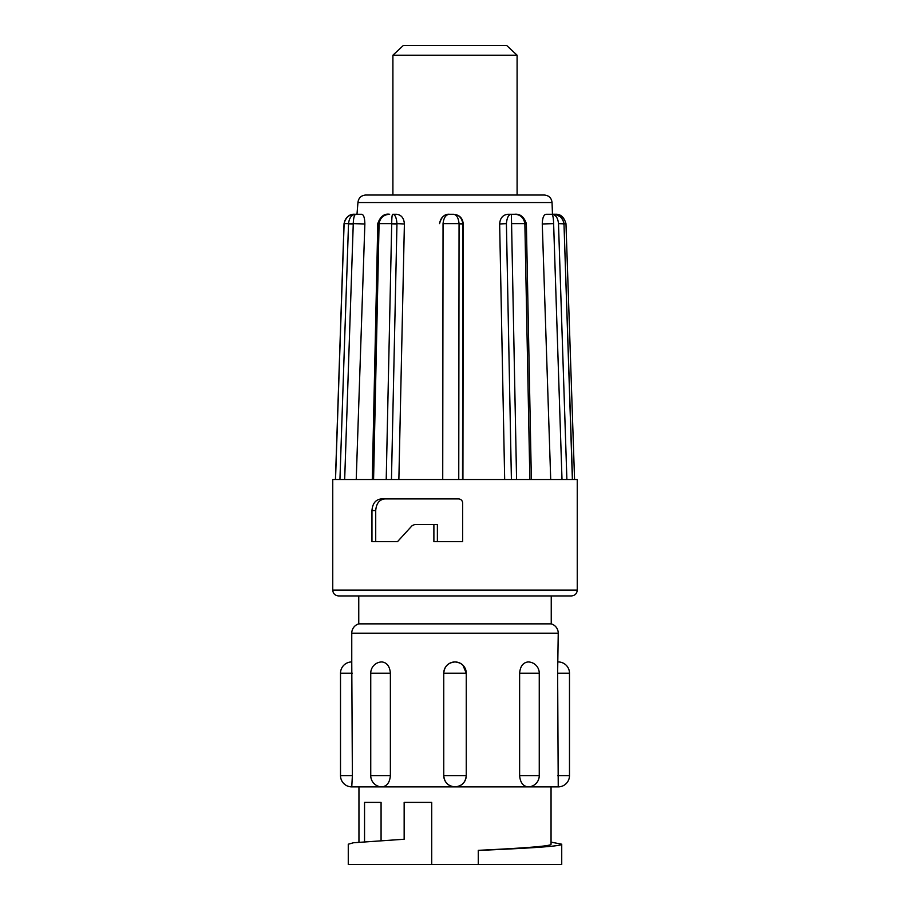 <?xml version="1.0" encoding="UTF-8"?>
<svg xmlns="http://www.w3.org/2000/svg" width="910" height="910" viewBox="0 0 910 910"><rect width="100%" height="100%" fill="white"/><g stroke="black" fill="none" stroke-linecap="round" stroke-linejoin="round"><path stroke-width="1.36" d="M392.904 55.203L403.312 45.5L506.688 45.5L517.096 55.203L392.904 55.203L392.904 195.024M517.096 55.203L517.096 195.024L544.294 195.024L365.706 195.024C361.111 195.457 358.529 197.948 357.948 202.52L356.982 214.271M358.756 623.873L551.244 623.873L551.244 595.936L358.756 595.936L358.756 623.873A9.703 9.703 0 0 0 351.76 633.189L351.76 661.945A11.25 11.25 0 0 0 340.511 673.207L340.511 775.627A11.25 11.25 0 0 0 351.76 786.877L352.375 775.627L351.76 661.945M551.244 623.873A9.703 9.703 0 0 1 558.24 633.189L557.625 673.207L558.24 786.877L455 786.877C461.825 786.217 465.579 782.463 466.238 775.627L443.75 775.627C444.421 782.463 448.175 786.217 455 786.877L382.007 786.877C386.977 786.217 389.764 782.463 390.379 775.627L390.379 673.207C389.764 666.37 386.977 662.616 382.007 661.945A11.25 11.25 0 0 0 370.745 673.207L370.745 775.627A11.25 11.25 0 0 0 382.007 786.877L351.76 786.877M462.951 665.244L466.238 673.207C465.579 666.37 461.825 662.616 455 661.945C448.175 662.616 444.421 666.37 443.762 673.207L443.887 673.207M519.621 775.627C520.236 782.463 523.023 786.217 527.993 786.877A11.25 11.25 0 0 0 539.255 775.627L519.621 775.627L519.621 673.207C520.236 666.37 523.023 662.616 527.993 661.945A11.25 11.25 0 0 1 539.255 673.207L519.621 673.207M558.24 661.945A11.25 11.25 0 0 1 569.489 673.207L569.489 775.627A11.25 11.25 0 0 1 558.24 786.877M478.285 850.338L478.285 850.338C520.224 848.268 551.722 846.255 551.05 844.207L551.05 786.877L527.993 786.877M382.007 786.877L358.95 786.877L358.95 842.125M364.546 802.404L364.546 841.625L364.546 802.404L381.074 802.404L381.074 840.476M431.715 864.5L348.268 864.5L348.268 844.207L353.501 842.751L404.154 839.247L404.154 802.404L431.715 802.404L431.715 864.5L478.285 864.5L478.285 850.452C526.094 848.336 562.516 846.3 561.732 844.207L561.732 864.5L478.285 864.5M551.05 842.125L561.732 844.207M449.665 214.271L453.544 214.271C459.425 214.84 462.667 218.07 463.247 223.974L462.815 223.632C461.802 217.615 458.64 214.498 453.328 214.271C456.479 214.498 458.39 217.615 459.061 223.632L462.815 223.632M462.928 479.502L463.247 223.974M499.647 223.974C500.102 218.081 502.843 214.851 507.882 214.271L511.329 214.271C508.599 214.498 506.961 217.615 506.404 223.632L499.647 223.974L504.675 479.502M542.269 223.974C542.428 218.081 543.645 214.851 545.909 214.271L551.688 214.271C552.802 214.498 553.451 217.615 553.621 223.632L542.269 223.974L550.709 479.502M545.909 214.271L553.018 214.271C559.172 214.498 562.824 217.615 563.972 223.632L564.132 223.598C562.016 216.864 558.319 213.759 553.018 214.271L551.688 214.271C555.635 214.612 557.898 217.74 558.49 223.632L563.984 223.837L572.379 479.502L332.753 479.502L332.753 590.112L577.247 590.112C576.94 593.616 574.995 595.561 571.434 595.936L338.565 595.936C335.005 595.561 333.06 593.616 332.753 590.112M385.066 498.908C379.436 499.442 376.319 503.321 375.716 510.555L371.962 510.555L371.962 541.598L397.556 541.598L412.116 525.661L414.698 524.524L437.38 524.524L437.38 541.598M371.962 510.555C372.554 503.355 375.716 499.476 381.461 498.908L458.435 498.908C460.904 499.078 462.303 500.375 462.633 502.786L462.633 541.598L433.888 541.598L433.888 524.524M375.716 510.555L375.716 541.598M344.116 223.598L335.528 479.502M335.437 479.502L344.037 223.61C346.005 216.944 349.611 213.827 354.877 214.271L361.861 214.271L354.877 214.271C348.712 214.612 345.129 217.74 344.116 223.632L353.251 223.632C353.501 217.615 354.399 214.498 355.947 214.271C351.749 214.498 349.269 217.615 348.53 223.632L339.942 479.502M372.281 479.502L377.786 223.587C380.3 216.5 384.27 213.395 389.685 214.271C383.656 214.612 380.118 217.74 379.083 223.632L396.953 223.632C396.476 217.615 395.076 214.498 392.745 214.271C392.096 214.498 391.755 217.615 391.709 223.632L386.215 479.502M449.449 214.271L453.328 214.271L449.449 214.271C443.909 214.498 440.622 217.615 439.564 223.632L439.553 223.632C441.396 216.978 444.683 213.85 449.438 214.271C445.843 214.612 443.716 217.74 443.045 223.632L459.061 223.632L458.754 479.502M531.36 479.502L526.367 223.587C523.989 216.773 520.054 213.668 514.548 214.271L511.329 214.271L511.579 223.632L525.707 223.632M511.329 214.271L514.548 214.271C520.304 214.498 523.739 217.615 524.865 223.632L529.859 479.502M357.948 202.52L552.051 202.52L552.461 214.271L555.123 214.271L560.617 216.842M563.165 223.632L565.884 223.632M563.176 223.974L565.963 223.61C563.995 216.944 560.389 213.827 555.123 214.271L555.373 214.271M361.861 214.271C363.738 214.84 364.728 218.07 364.864 223.974L353.251 223.632M555.123 214.271L554.053 214.271L555.123 214.271M562.005 479.502L553.621 223.632M511.397 479.502L506.404 223.632M392.745 214.271L396.533 214.271C401.333 214.84 403.949 218.07 404.393 223.974L396.953 223.632M393.473 214.271L396.533 214.271M344.674 479.502L353.251 223.974L348.53 223.837M356.231 479.502L364.864 223.974M391.459 479.502L396.953 223.974L391.709 223.837M398.864 479.502L404.393 223.974M462.519 479.502L462.826 223.974L459.061 223.837M525.707 223.974L524.865 223.837M572.526 479.502L563.984 223.837M551.244 595.936L571.434 595.936M577.247 590.112L577.247 479.502L572.379 479.502M558.24 633.189L351.76 633.189M352.375 775.627L340.511 775.627M352.375 673.207L340.511 673.207M390.379 775.627L370.745 775.627M390.379 673.207L370.745 673.207M466.25 673.207L443.75 673.207L443.762 775.627A11.25 11.25 0 0 0 455 786.877A11.25 11.25 0 0 0 466.25 775.627L466.25 673.207A11.25 11.25 0 0 0 455 661.945A11.25 11.25 0 0 0 443.75 673.207M379.072 223.837L373.578 479.502M443.045 223.837L442.726 479.502M511.579 223.837L516.573 479.502M558.501 223.837L566.885 479.502M569.489 673.207L557.625 673.207M569.489 775.627L557.625 775.627M552.051 202.52C551.471 197.948 548.889 195.457 544.294 195.024M354.877 214.271L355.947 214.271M551.688 214.271L553.018 214.271M574.563 479.502L565.975 223.837M539.255 673.207L539.255 775.627"/></g></svg>
